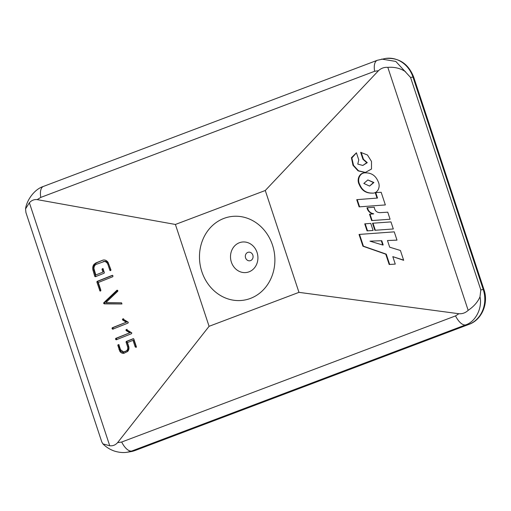 <?xml version="1.0" encoding="UTF-8"?>
<svg xmlns="http://www.w3.org/2000/svg" width="511" height="511" viewBox="0 0 511 511"><rect width="100%" height="100%" fill="white"/><g stroke="black" fill="none" stroke-linecap="round" stroke-linejoin="round"><path stroke-width="0.77" d="M247.848 252.37A4.35 3.864 80.9 0 1 252.836 255.117A4.35 3.864 80.9 0 1 250.569 260.604A4.35 3.864 80.9 0 1 245.574 257.857A4.35 3.864 80.9 0 1 247.848 252.37M249.029 271.833A15.381 13.669 80.9 0 1 231.374 262.137A15.381 13.669 80.9 0 1 239.404 242.731A15.381 13.669 80.9 0 1 257.052 252.434A15.381 13.669 80.9 0 1 249.029 271.833M250.416 298.424A42.292 37.584 80.9 0 1 201.871 271.75A42.292 37.584 80.9 0 1 223.946 218.395A42.292 37.584 80.9 0 1 272.491 245.069A42.292 37.584 80.9 0 1 250.416 298.424M112.356 275.314L112.899 275.71L112.842 276.7L98.291 282.494L100.878 290.305L100.622 290.957L99.926 290.97L96.879 282.027L97.084 281.395L112.356 275.314M100.475 291.046L99.926 290.97L100.763 290.791M128.287 322.243L128.082 323.054L112.65 329.199L112.056 328.669L112.209 327.794L126.294 322.185L122.691 320.02L122.704 318.877L128.287 322.243M124.218 353.216C122.583 353.593 121.152 353.018 119.925 351.491L117.811 345.315L118.086 344.721L118.935 344.906L120.526 349.722L123.573 351.932L126.243 350.968C127.609 350.022 128.044 348.572 127.552 346.63L126.045 342.076L126.262 341.463L133.275 338.672L133.831 339.004L136.354 346.714L136.041 347.327L135.191 346.924L133.02 340.352L127.463 342.562L128.766 346.509C129.232 348.508 128.855 350.169 127.641 351.491L123.949 353.273M123.573 351.932L124.78 351.689M29.376 202.771L109.737 445.752C112.81 446.09 115.422 445.062 117.575 442.66L209.082 326.312L175.401 224.457L37.201 199.622C34.16 199.296 31.554 200.344 29.376 202.771L25.55 208.878L25.933 212.57L101.772 441.894L102.922 443.899C106.218 447.176 110.044 449.571 114.413 451.072C121.209 453.174 125.725 452.503 127.322 452.216L126.785 452.292M131.793 332.846L131.589 333.657L116.157 339.802L115.563 339.272L115.716 338.397L129.8 332.789L126.198 330.623L126.211 329.48L131.793 332.846M117.83 290.625L117.773 291.232L105.918 302.544L121.58 302.825L121.95 303.956L103.797 303.617L103.771 302.748L116.987 290.21L117.83 290.625M102.519 268.665L103.145 269.035L104.327 272.599L104.11 273.232L95.327 276.726L94.739 276.304L93.002 270.3C92.389 267.924 92.759 265.899 94.12 264.225L95.972 262.89L102.82 260.163C104.806 259.626 106.55 260.335 108.045 262.284L110.97 269.968L110.695 270.606L109.884 270.402L107.885 264.347C107.118 262.616 105.943 261.664 104.359 261.485L96.049 264.442C94.65 265.235 93.954 266.621 93.947 268.588L95.8 274.956L102.909 272.127L102.015 269.406L102.468 268.671M110.695 270.606L110.018 270.549L110.772 270.217L109.884 270.402M104.333 261.338L103.171 261.6M96.215 276.54L95.627 276.112L93.89 270.115C93.277 267.738 93.647 265.714 95.008 264.04L96.866 262.705L103.356 259.997M175.401 224.457L265.279 190.501L298.967 292.356L209.082 326.312M117.575 442.66L121.682 442.028L455.537 315.907A15.381 6.93 69.3 0 0 465.502 324.945L131.646 451.066L127.322 452.216L130.631 451.686A27.683 24.605 -99.1 0 0 134.93 450.542L468.779 324.428A27.683 24.605 -99.1 0 0 483.234 289.501L412.977 77.065A27.683 24.605 -99.1 0 0 385.498 58.458C398.95 57.468 408.346 63.671 413.68 77.072A6.151 0.505 -18.3 0 0 412.977 77.065L410.563 77.448L480.819 289.89L479.995 296.776C482.537 308.203 475.498 321.898 465.502 324.945L468.779 324.428A6.151 2.772 69.3 0 0 469.028 324.357C481.95 319.816 488.803 303.164 483.936 289.513L413.68 77.072M265.279 190.501L378.498 70.684L374.633 71.284L40.778 197.406L37.201 199.622M455.537 315.907L458.878 313.728L298.967 292.356M381.666 59.078L395.795 61.429L410.563 77.448M365.384 172.859C359.437 172.36 356.423 179.514 359.239 184.535C361.667 190.399 365.908 193.26 371.957 193.113C377.885 193.733 380.784 186.636 378.172 181.635C375.751 175.695 371.491 172.769 365.384 172.859L365.007 172.871M359.118 206.872L385.351 204.93L381.168 192.283L375.221 192.615L377.029 198.083L356.735 199.673L359.118 206.872M373.1 230.467L370.762 223.409L364.733 223.85L367.051 230.87L373.1 230.467L367.051 230.87M390.966 221.902L372.519 223.243L374.85 230.295L393.304 228.973L390.966 221.902L373.004 223.211L375.33 230.263M403.671 260.316L400.413 250.479L389.682 247.19L387.479 240.534L396.996 240.138L394.256 231.847L359.035 234.44L362.931 246.213L385.767 254.178L389.178 264.506L395.271 264.091L392.799 256.637L403.671 260.316M373.19 213.924L369.523 214.192L371.638 220.586L390.085 219.238L387.753 212.186L379.973 212.659C376.664 212.493 374.755 210.685 374.256 207.236L366.968 207.76C367.799 211.126 369.881 213.151 373.209 213.841L370.009 214.16L372.123 220.548M358.767 159.905L356.416 152.789L351.408 157.72L352.986 165.283L358.096 170.878L365.276 172.494L371.497 169.02L371.497 161.444L367.466 154.999L360.664 152.342L362.989 159.362L366.789 162.69L362.791 165.462L357.77 164.082L358.767 159.905M458.878 313.728C462.404 313.978 465.502 312.847 468.172 310.343L387.817 67.363C384.253 67.107 381.149 68.212 378.498 70.684M109.737 445.752L102.922 443.899M405.581 71.776C400.592 68.333 394.664 66.858 387.817 67.363M479.995 296.776C477.823 301.944 473.889 306.459 468.172 310.343M361.168 152.367L363.474 159.33L362.989 159.362M363.474 159.33L367.275 162.658L362.791 165.462M356.429 152.827L351.855 158.001L353.529 165.36L358.524 170.808L365.518 172.475M374.256 207.236L367.454 207.721C368.284 211.088 370.366 213.119 373.694 213.809L373.675 213.892M373.701 213.879L373.215 213.911M373.707 213.841L373.222 213.879M373.694 213.809L373.209 213.841M367.454 207.721L366.968 207.76M370.009 214.16L369.523 214.192M392.799 256.637L403.594 260.093M394.256 231.853L359.52 234.408L363.417 246.181L386.246 254.139L389.663 264.468L395.271 264.091M389.663 264.468L389.178 264.506M386.246 254.139L385.767 254.178M363.417 246.181L362.931 246.213M359.52 234.408L359.035 234.44M387.479 240.534L396.99 240.125M382.707 245.012L383.193 244.973L381.787 240.713L369.958 241.16L382.707 245.012L381.302 240.751L369.958 241.16M381.787 240.713L381.302 240.751M373.004 223.211L372.519 223.243M370.762 223.409L365.218 223.818L367.537 230.838M365.218 223.818L364.733 223.85M375.706 192.59L377.514 198.044L357.221 199.635L359.597 206.834M357.221 199.635L356.735 199.673M377.514 198.044L377.029 198.083M365.87 172.827C359.923 172.328 356.908 179.482 359.725 184.503C362.152 190.367 366.393 193.228 372.442 193.081M369.581 186.087L373.918 182.497L367.856 179.949L363.826 183.436L369.581 186.087L373.432 182.536L367.856 179.949M136.405 347.186L136.079 346.739L135.191 346.924M136.079 346.739L133.908 340.166L133.02 340.352M124.307 353.152L120.813 351.306L119.925 351.491M120.813 351.306L119.881 349.46L118.993 349.652M119.881 349.46L118.705 345.129L117.811 345.315M118.705 345.129L118.974 344.535M124.46 351.747L126.243 350.968M127.13 350.782C128.497 349.837 128.932 348.387 128.44 346.445L127.552 346.63M128.44 346.445L126.932 341.885L126.045 342.076M126.932 341.885L127.15 341.278L126.262 341.463M127.15 341.278L133.563 338.723M117.045 339.617L116.451 339.087L115.563 339.272M116.451 339.087L116.604 338.212L115.716 338.397M116.604 338.212L129.8 332.789M130.688 332.604L127.086 330.438L126.198 330.623M127.086 330.438L125.987 330.298M126.881 330.106L125.949 330.106M126.843 329.921L127.105 329.295M113.538 329.014L112.944 328.484L112.056 328.669M112.944 328.484L113.097 327.608L112.209 327.794M113.097 327.608L126.294 322.185M127.182 322L123.579 319.835L122.691 320.02M123.579 319.835L122.48 319.688M123.375 319.503L122.442 319.503M123.336 319.311L123.598 318.692M121.931 303.975L104.327 303.866M105.215 303.681L103.797 303.617M104.685 303.432L103.733 303.515M104.627 303.33L103.695 303.393M104.589 303.208L104.563 302.825L103.676 303.01M104.563 302.825L103.771 302.748M104.659 302.557L117.6 290.28M100.788 290.753L99.779 290.797M100.673 290.612L97.773 281.842L96.879 282.027M97.773 281.842L97.971 281.21L97.084 281.395M97.971 281.21L112.618 275.378M110.772 270.217L108.773 264.161L107.885 264.347M108.773 264.161C108.006 262.43 106.831 261.479 105.247 261.3L104.359 261.485M105.247 261.3L104.059 261.415M102.909 272.127L95.8 274.956M103.803 271.941L102.903 269.22L102.015 269.406M102.903 269.22L103.152 268.594M102.717 268.684L102.257 268.78M95.736 276.304L94.848 276.489M95.627 276.112L94.739 276.304M95.008 264.04L94.12 264.225M96.866 262.705L95.972 262.89M121.682 442.028A15.381 6.93 69.3 0 0 131.646 451.066L134.93 450.542A6.151 2.772 69.3 0 0 135.179 450.478L130.631 451.686M480.819 289.89L483.234 289.501A6.151 0.505 -18.3 0 1 483.936 289.513M25.55 208.878C26.598 200.491 34.192 189.294 43.448 186.413L43.448 186.413A15.381 6.93 69.3 0 0 40.778 197.406M43.448 186.413L377.297 60.292A15.381 6.93 69.3 0 0 374.633 71.284M373.918 182.497L373.432 182.536M125.457 351.485L124.563 351.67M126.766 350.897L125.878 351.083M93.89 270.115L93.002 270.3M377.297 60.292L385.498 58.458M135.179 450.478L469.028 324.357"/></g></svg>
